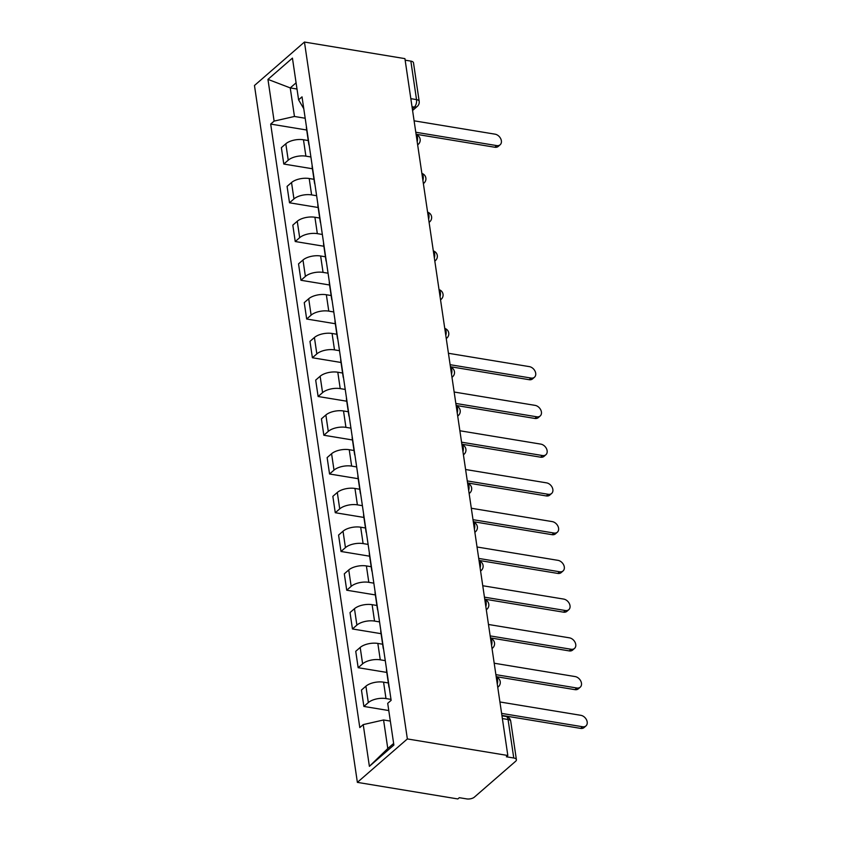 <?xml version="1.0" encoding="UTF-8"?>
<svg xmlns="http://www.w3.org/2000/svg" width="841" height="841" viewBox="0 0 841 841"><rect width="100%" height="100%" fill="white"/><g stroke="black" fill="none" stroke-linecap="round" stroke-linejoin="round"><path stroke-width="1.26" d="M502.371 718.561L508.069 719.497A5.635 2.544 171.6 0 1 510.718 721.21L516.406 759.696A5.635 2.544 171.6 0 1 515.596 761.305L474.356 797.152A5.635 2.544 171.6 0 1 466.681 798.897L459.302 797.688L457.84 798.95L357.372 782.372L407.359 738.934L304.453 42.05L404.92 58.628L507.827 755.502L407.359 738.934M304.453 42.05L254.466 85.498L357.372 782.372M516.406 759.696A5.635 2.544 171.6 0 0 513.756 757.993L508.069 719.497A5.635 2.901 -80.6 0 0 506.072 716.469L501.961 715.796M507.827 755.502L506.366 756.774L513.756 757.993M405.152 60.174L410.85 61.109A5.635 2.544 -8.4 0 1 413.499 62.823L419.186 101.319A5.635 2.544 171.6 0 0 416.526 99.606L410.85 61.109M308.258 140.552L303.464 139.764A12.951 5.866 171.6 0 0 285.814 143.779L281.367 147.648L283.785 164.037L288.232 160.179A12.951 5.866 -8.4 0 1 305.893 156.153L310.897 156.983M306.46 126.886A12.951 5.866 171.6 0 0 306.397 127.979L308.815 144.368A12.951 5.866 -8.4 0 1 308.878 143.275M312.421 168.757L283.785 164.037M309.194 145.398A12.951 5.866 -8.4 0 1 308.815 144.368M313.977 179.301L309.194 178.513A12.951 5.866 171.6 0 0 291.533 182.529L287.086 186.387L289.514 202.786L293.951 198.918A12.951 5.866 -8.4 0 1 311.612 194.902L316.626 195.722M312.179 165.624A12.951 5.866 171.6 0 0 312.116 166.718L314.534 183.117A12.951 5.866 -8.4 0 1 314.597 182.013M318.14 207.506L289.514 202.786M314.912 184.147A12.951 5.866 -8.4 0 1 314.534 183.117M319.696 218.04L314.912 217.251A12.951 5.866 171.6 0 0 297.251 221.267L292.815 225.136L295.233 241.525L299.68 237.667A12.951 5.866 -8.4 0 1 317.33 233.64L322.345 234.471M317.898 204.374A12.951 5.866 171.6 0 0 317.835 205.467L320.263 221.856A12.951 5.866 -8.4 0 1 320.316 220.763M323.859 246.245L295.233 241.525M320.631 222.886A12.951 5.866 -8.4 0 1 320.263 221.856M325.414 256.789L320.631 255.99A12.951 5.866 171.6 0 0 302.981 260.016L298.534 263.874L300.952 280.274L305.399 276.405A12.951 5.866 -8.4 0 1 323.049 272.389L328.064 273.209M323.617 243.112A12.951 5.866 171.6 0 0 323.564 244.205L325.982 260.594A12.951 5.866 -8.4 0 1 326.045 259.501M329.588 284.994L300.952 280.274M326.35 261.625A12.951 5.866 -8.4 0 1 325.982 260.594M331.133 295.527L326.35 294.739A12.951 5.866 171.6 0 0 308.7 298.755L304.253 302.623L306.671 319.012L311.117 315.144A12.951 5.866 -8.4 0 1 328.778 311.128L333.782 311.958M329.346 281.861A12.951 5.866 171.6 0 0 329.283 282.954L331.701 299.343A12.951 5.866 -8.4 0 1 331.764 298.25M335.307 323.732L306.671 319.012M332.079 300.374A12.951 5.866 -8.4 0 1 331.701 299.343M336.863 334.266L332.079 333.478A12.951 5.866 171.6 0 0 314.418 337.504L309.972 341.362L312.389 357.751L316.836 353.893A12.951 5.866 -8.4 0 1 334.497 349.877L339.512 350.697M335.065 320.6A12.951 5.866 171.6 0 0 335.002 321.693L337.42 338.082A12.951 5.866 -8.4 0 1 337.483 336.989M341.025 362.482L312.389 357.751M337.798 339.112A12.951 5.866 -8.4 0 1 337.42 338.082M342.581 373.015L337.798 372.227A12.951 5.866 171.6 0 0 320.137 376.242L315.69 380.111L318.119 396.5L322.566 392.631A12.951 5.866 -8.4 0 1 340.216 388.616L345.231 389.446M340.784 359.338A12.951 5.866 171.6 0 0 340.721 360.442L343.149 376.831A12.951 5.866 -8.4 0 1 343.202 375.738M346.744 401.22L318.119 396.5M343.517 377.861A12.951 5.866 -8.4 0 1 343.149 376.831M348.3 411.754L343.517 410.965A12.951 5.866 171.6 0 0 325.866 414.991L321.42 418.85L323.838 435.239L328.284 431.38A12.951 5.866 -8.4 0 1 345.935 427.354L350.949 428.185M346.503 398.087A12.951 5.866 171.6 0 0 346.439 399.181L348.868 415.57A12.951 5.866 -8.4 0 1 348.92 414.476M352.463 439.969L323.838 435.239M349.236 416.6A12.951 5.866 -8.4 0 1 348.868 415.57M354.019 450.503L349.236 449.714A12.951 5.866 171.6 0 0 331.585 453.73L327.138 457.599L329.556 473.988L334.003 470.119A12.951 5.866 -8.4 0 1 351.654 466.103L356.668 466.934M352.221 436.826A12.951 5.866 171.6 0 0 352.169 437.919L354.587 454.319A12.951 5.866 -8.4 0 1 354.65 453.225M358.192 478.708L329.556 473.988M354.955 455.349A12.951 5.866 -8.4 0 1 354.587 454.319M359.748 489.241L354.955 488.453A12.951 5.866 171.6 0 0 337.304 492.469L332.857 496.337L335.275 512.726L339.722 508.868A12.951 5.866 -8.4 0 1 357.383 504.842L362.387 505.672M357.951 475.575A12.951 5.866 171.6 0 0 357.888 476.668L360.305 493.057A12.951 5.866 -8.4 0 1 360.369 491.964M363.911 517.446L335.275 512.726M360.684 494.088A12.951 5.866 -8.4 0 1 360.305 493.057M365.467 527.99L360.684 527.202A12.951 5.866 171.6 0 0 343.023 531.218L338.576 535.076L341.004 551.475L345.441 547.607A12.951 5.866 -8.4 0 1 363.102 543.591L368.116 544.411M363.669 514.314A12.951 5.866 171.6 0 0 363.606 515.407L366.024 531.806A12.951 5.866 -8.4 0 1 366.087 530.703M369.63 556.195L341.004 551.475M366.403 532.837A12.951 5.866 -8.4 0 1 366.024 531.806M371.186 566.729L366.403 565.94A12.951 5.866 171.6 0 0 348.742 569.956L344.305 573.825L346.723 590.214L351.17 586.356A12.951 5.866 -8.4 0 1 368.821 582.329L373.835 583.16M369.388 553.063A12.951 5.866 171.6 0 0 369.325 554.156L371.754 570.545A12.951 5.866 -8.4 0 1 371.806 569.452M375.349 594.934L346.723 590.214M372.121 571.575A12.951 5.866 -8.4 0 1 371.754 570.545M376.905 605.478L372.121 604.679A12.951 5.866 171.6 0 0 354.471 608.705L350.024 612.563L352.442 628.963L356.889 625.094A12.951 5.866 -8.4 0 1 374.539 621.078L379.554 621.898M375.107 591.801A12.951 5.866 171.6 0 0 375.054 592.894L377.472 609.283A12.951 5.866 -8.4 0 1 377.535 608.19M381.068 633.683L352.442 628.963M377.84 610.314A12.951 5.866 -8.4 0 1 377.472 609.283M382.623 644.217L377.84 643.428A12.951 5.866 171.6 0 0 360.19 647.444L355.743 651.312L358.161 667.701L362.608 663.833A12.951 5.866 -8.4 0 1 380.269 659.817L385.273 660.648M380.826 630.55A12.951 5.866 171.6 0 0 380.773 631.644L383.191 648.033A12.951 5.866 -8.4 0 1 383.254 646.939M386.797 672.422L358.161 667.701M383.57 649.063A12.951 5.866 -8.4 0 1 383.191 648.033M388.353 682.955L383.57 682.167A12.951 5.866 171.6 0 0 365.909 686.193L361.462 690.051L363.88 706.44L368.326 702.582A12.951 5.866 -8.4 0 1 385.987 698.566L391.002 699.386M386.555 669.289A12.951 5.866 171.6 0 0 386.492 670.382L388.91 686.771A12.951 5.866 -8.4 0 1 388.973 685.678M388.784 710.55L363.88 706.44M389.288 687.801A12.951 5.866 -8.4 0 1 388.91 686.771M296.999 89.03L290.24 87.906L294.455 116.468L305.178 118.245M303.769 108.668L298.597 99.827L292.437 58.103L267.953 79.38L290.24 87.906L296.085 82.828M390.34 721.084L383.57 719.97L387.785 748.532L369.388 766.33L393.872 745.042L387.712 703.328L391.139 700.343L302.024 96.852L298.597 99.827M369.388 766.33L363.228 724.606L383.57 719.97M294.455 116.468L274.113 121.104L270.686 124.079L359.801 727.581L363.228 724.606M274.113 121.104L267.953 79.38M387.785 748.532L393.641 743.444M306.702 130.019L270.686 124.079M415.79 132.247L496.737 145.598A6.476 4.71 49 0 0 500.143 144.768L498.24 146.418A6.476 4.71 -131 0 1 494.844 147.249L416.085 134.255M500.143 144.768A6.476 4.71 49 0 0 500.721 138.712A6.476 4.71 49 0 0 495.044 134.171L414.108 120.82M450.124 364.7L531.06 378.061A6.476 4.71 49 0 0 534.466 377.231L532.574 378.881A6.476 4.71 -131 0 1 529.168 379.701L450.419 366.708M534.466 377.231A6.476 4.71 49 0 0 535.044 371.175A6.476 4.71 49 0 0 529.378 366.634L448.432 353.283M455.843 403.449L536.779 416.8A6.476 4.71 49 0 0 540.185 415.98L538.293 417.62A6.476 4.71 -131 0 1 534.887 418.45L456.137 405.457M540.185 415.98A6.476 4.71 49 0 0 540.763 409.914A6.476 4.71 49 0 0 535.097 405.373L454.151 392.022M461.562 442.187L542.508 455.538A6.476 4.71 49 0 0 545.904 454.718L544.011 456.369A6.476 4.71 -131 0 1 540.605 457.189L461.856 444.195M545.904 454.718A6.476 4.71 49 0 0 546.482 448.663A6.476 4.71 49 0 0 540.816 444.122L459.88 430.76M467.281 480.936L548.227 494.287A6.476 4.71 49 0 0 551.633 493.457L549.73 495.107A6.476 4.71 -131 0 1 546.335 495.938L467.575 482.944M551.633 493.457A6.476 4.71 49 0 0 552.211 487.402A6.476 4.71 49 0 0 546.534 482.86L465.599 469.509M472.999 519.675L553.946 533.026A6.476 4.71 49 0 0 557.352 532.206L555.459 533.856A6.476 4.71 -131 0 1 552.053 534.676L473.304 521.683M557.352 532.206A6.476 4.71 49 0 0 557.93 526.151A6.476 4.71 49 0 0 552.264 521.609L471.317 508.248M478.729 558.424L559.664 571.775A6.476 4.71 49 0 0 563.071 570.944L561.178 572.595A6.476 4.71 -131 0 1 557.772 573.415L479.023 560.432M563.071 570.944A6.476 4.71 49 0 0 563.649 564.889A6.476 4.71 49 0 0 557.982 560.348L477.036 546.997M484.448 597.163L565.383 610.513A6.476 4.71 49 0 0 568.789 609.693L566.897 611.333A6.476 4.71 -131 0 1 563.491 612.164L484.742 599.17M568.789 609.693A6.476 4.71 49 0 0 569.368 603.638A6.476 4.71 49 0 0 563.701 599.086L482.755 585.735M490.166 635.901L571.113 649.263A6.476 4.71 49 0 0 574.508 648.432L572.616 650.082A6.476 4.71 -131 0 1 569.21 650.902L490.461 637.909M574.508 648.432A6.476 4.71 49 0 0 575.097 642.377A6.476 4.71 49 0 0 569.42 637.835L488.484 624.485M495.885 674.65L576.831 688.001A6.476 4.71 49 0 0 580.237 687.181L578.335 688.821A6.476 4.71 -131 0 1 574.939 689.652L496.19 676.658M580.237 687.181A6.476 4.71 49 0 0 580.816 681.126A6.476 4.71 49 0 0 575.139 676.574L494.203 663.223M501.614 713.389L582.55 726.75A6.476 4.71 49 0 0 585.956 725.92L584.064 727.57A6.476 4.71 -131 0 1 580.658 728.39L501.909 715.397M585.956 725.92A6.476 4.71 49 0 0 586.534 719.864A6.476 4.71 49 0 0 580.868 715.323L499.922 701.972M497.283 684.101A5.635 2.901 -80.6 0 0 497.588 679.97A5.635 2.901 -80.6 0 0 496.274 677.236M491.565 645.352A5.635 2.901 -80.6 0 0 491.859 641.22A5.635 2.901 -80.6 0 0 490.545 638.498M485.846 606.613A5.635 2.901 -80.6 0 0 486.14 602.482A5.635 2.901 -80.6 0 0 484.826 599.749M480.116 567.864A5.635 2.901 -80.6 0 0 480.421 563.733A5.635 2.901 -80.6 0 0 479.107 561.01M474.398 529.126A5.635 2.901 -80.6 0 0 474.702 524.994A5.635 2.901 -80.6 0 0 473.388 522.261M468.679 490.387A5.635 2.901 -80.6 0 0 468.984 486.256A5.635 2.901 -80.6 0 0 467.67 483.522M462.96 451.638A5.635 2.901 -80.6 0 0 463.254 447.507A5.635 2.901 -80.6 0 0 461.94 444.773M457.241 412.899A5.635 2.901 -80.6 0 0 457.536 408.768A5.635 2.901 -80.6 0 0 456.221 406.035M451.512 374.15A5.635 2.901 -80.6 0 0 451.817 370.019A5.635 2.901 -80.6 0 0 450.503 367.296M445.793 335.412A5.635 2.901 -80.6 0 0 446.098 331.28A5.635 2.901 -80.6 0 0 444.784 328.547M440.074 296.663A5.635 2.901 -80.6 0 0 440.369 292.531A5.635 2.901 -80.6 0 0 439.055 289.809M434.355 257.924A5.635 2.901 -80.6 0 0 434.65 253.793A5.635 2.901 -80.6 0 0 433.336 251.06M428.626 219.175A5.635 2.901 -80.6 0 0 428.931 215.044A5.635 2.901 -80.6 0 0 427.617 212.321M422.907 180.437A5.635 2.901 -80.6 0 0 423.212 176.305A5.635 2.901 -80.6 0 0 421.898 173.572M417.189 141.698A5.635 2.901 -80.6 0 0 417.493 137.567A5.635 2.901 -80.6 0 0 416.179 134.833M412.342 108.846L414.35 107.101A5.635 2.901 -80.6 0 0 416.526 99.606L410.839 98.66M412.027 106.723L414.35 107.101A5.635 4.1 -131 0 0 417.304 106.386A5.635 5.635 0 0 0 419.186 101.319M385.987 698.566L383.57 682.167M380.269 659.817L377.84 643.428M374.539 621.078L372.121 604.679M368.821 582.329L366.403 565.94M363.102 543.591L360.684 527.202M357.383 504.842L354.955 488.453M351.654 466.103L349.236 449.714M345.935 427.354L343.517 410.965M340.216 388.616L337.798 372.227M334.497 349.877L332.079 333.478M328.778 311.128L326.35 294.739M323.049 272.389L320.631 255.99M317.33 233.64L314.912 217.251M311.612 194.902L309.194 178.513M305.893 156.153L303.464 139.764M362.608 663.833L360.19 647.444M356.889 625.094L354.471 608.705M351.17 586.356L348.742 569.956M345.441 547.607L343.023 531.218M339.722 508.868L337.304 492.469M334.003 470.119L331.585 453.73M328.284 431.38L325.866 414.991M322.566 392.631L320.137 376.242M316.836 353.893L314.418 337.504M311.117 315.144L308.7 298.755M305.399 276.405L302.981 260.016M299.68 237.667L297.251 221.267M293.951 198.918L291.533 182.529M288.232 160.179L285.814 143.779M368.326 702.582L365.909 686.193M417.641 144.768A5.635 4.1 49 0 0 418.271 144.347A5.635 5.635 0 0 0 416.158 134.686M423.359 183.506A5.635 4.1 49 0 0 423.99 183.086A5.635 5.635 0 0 0 421.877 173.435M429.089 222.255A5.635 4.1 49 0 0 429.709 221.835A5.635 5.635 0 0 0 427.596 212.174M434.808 260.994A5.635 4.1 49 0 0 435.428 260.573A5.635 5.635 0 0 0 433.315 250.923M440.526 299.732A5.635 4.1 49 0 0 441.157 299.322A5.635 5.635 0 0 0 439.034 289.661M446.245 338.481A5.635 4.1 49 0 0 446.876 338.061A5.635 5.635 0 0 0 444.763 328.41M451.964 377.22A5.635 4.1 49 0 0 452.595 376.8A5.635 5.635 0 0 0 450.482 367.149M457.693 415.969A5.635 4.1 49 0 0 458.313 415.549A5.635 5.635 0 0 0 456.2 405.888M463.412 454.708A5.635 4.1 49 0 0 464.032 454.287A5.635 5.635 0 0 0 461.919 444.637M469.131 493.457A5.635 4.1 49 0 0 469.762 493.036A5.635 5.635 0 0 0 467.649 483.375M474.85 532.195A5.635 4.1 49 0 0 475.48 531.775A5.635 5.635 0 0 0 473.367 522.124M480.579 570.944A5.635 4.1 49 0 0 481.199 570.524A5.635 5.635 0 0 0 479.086 560.863M486.298 609.683A5.635 4.1 49 0 0 486.918 609.262A5.635 5.635 0 0 0 484.805 599.612M492.017 648.422A5.635 4.1 49 0 0 492.647 648.012A5.635 5.635 0 0 0 490.524 638.351M497.735 687.171A5.635 4.1 49 0 0 498.366 686.75A5.635 5.635 0 0 0 496.253 677.1M496.737 145.598L494.844 147.249M531.06 378.061L529.168 379.701M536.779 416.8L534.887 418.45M542.508 455.538L540.605 457.189M548.227 494.287L546.335 495.938M553.946 533.026L552.053 534.676M559.664 571.775L557.772 573.415M565.383 610.513L563.491 612.164M571.113 649.263L569.21 650.902M576.831 688.001L574.939 689.652M582.55 726.75L580.658 728.39M417.662 144.873L418.271 144.347M423.38 183.622L423.99 183.086M429.099 222.36L429.709 221.835M434.818 261.109L435.428 260.573M440.547 299.848L441.157 299.322M446.266 338.587L446.876 338.061M451.985 377.336L452.595 376.8M457.704 416.074L458.313 415.549M463.423 454.823L464.032 454.287M469.152 493.562L469.762 493.036M474.871 532.311L475.48 531.775M480.589 571.05L481.199 570.524M486.308 609.788L486.918 609.262M492.038 648.537L492.647 648.012M497.756 687.276L498.366 686.75M510.718 721.21A5.635 5.635 0 0 0 506.072 716.469M417.304 106.386L412.584 110.497"/></g></svg>
